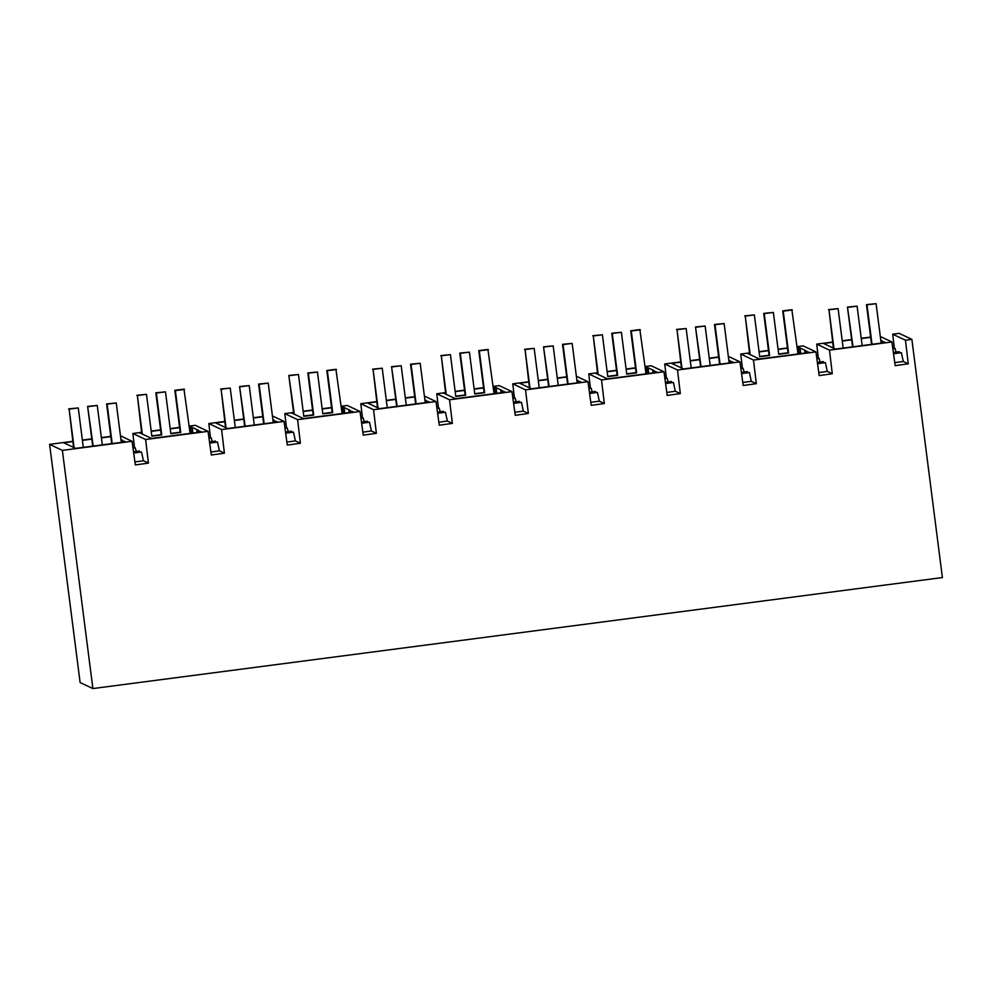 <?xml version="1.0" encoding="UTF-8"?>
<svg xmlns="http://www.w3.org/2000/svg" width="992" height="992" viewBox="0 0 992 992"><rect width="100%" height="100%" fill="white"/><g stroke="black" fill="none" stroke-linecap="round" stroke-linejoin="round"><path stroke-width="1.49" d="M121.061 440.535L122.537 442.234M62.372 450.38L49.6 444.354L80.116 682.546L92.888 688.56L62.372 450.38L132.072 441.266L120.454 435.798M49.6 444.354L72.776 441.328M82.373 440.076L91.772 438.848M101.37 437.596L110.769 436.368M121.049 440.398L122.376 440.237L120.937 439.555M72.813 441.601L63.748 442.792L75.59 448.372L125.736 441.812L122.4 441.167M82.41 440.349L91.81 439.121M101.407 437.869L110.806 436.641M123.926 440.969L124.062 442.035M134.912 461.937L143.418 460.747L148.428 463.115L135.321 464.938L132.072 441.266M148.428 463.115L145.613 439.506L132.841 433.479L134.552 447.913M132.841 433.479L141.596 432.338M151.193 431.086L160.592 429.858M170.19 428.594L179.589 427.366M189.187 426.114L195.288 425.32L208.06 431.346L211.308 455.006L224.415 453.183L221.6 429.573L284.047 421.414L272.428 415.933M221.6 429.573L208.816 423.547L210.54 437.993M208.816 423.547L224.75 421.464M234.348 420.211L243.747 418.984M253.344 417.731L262.744 416.504M284.047 421.414L287.283 445.086L300.402 443.25L297.588 419.641L284.803 413.627L286.527 428.06M284.803 413.627L293.57 412.474M303.168 411.221L312.567 409.994M322.152 408.741L331.564 407.514M341.149 406.261L347.25 405.468L360.034 411.482L363.27 435.153L376.377 433.318L373.562 409.708L436.021 401.549L424.402 396.081M373.562 409.708L360.79 403.694L362.514 418.128M360.79 403.694L376.724 401.611M386.322 400.359L395.721 399.131M405.319 397.879L414.718 396.651M436.021 401.549L439.258 425.221L452.364 423.398L449.55 399.788L436.778 393.762L438.501 408.196M436.778 393.762L445.532 392.621M455.13 391.369L464.529 390.141M474.126 388.889L483.526 387.661M493.123 386.396L499.224 385.603L511.996 391.629L515.245 415.301L528.352 413.466L525.537 389.856L587.983 381.697L576.364 376.216M525.537 389.856L512.765 383.83L514.476 398.276M512.765 383.83L528.686 381.759M538.284 380.494L547.683 379.266M557.281 378.014L566.68 376.786M587.983 381.697L591.232 405.368L604.339 403.533L601.524 379.924L588.74 373.91L590.463 388.343M588.74 373.91L597.506 372.756M607.104 371.504L616.503 370.276M626.101 369.024L635.5 367.796M645.098 366.544L651.198 365.75L663.97 371.764L667.207 395.436L680.326 393.613L677.511 370.004L739.958 361.844L728.339 356.364M677.511 370.004L664.727 363.977L666.45 378.411M664.727 363.977L680.661 361.894M690.258 360.642L699.658 359.414M709.255 358.162L718.654 356.934M739.958 361.844L743.194 385.504L756.313 383.681L753.486 360.071L740.714 354.045L742.438 368.478M740.714 354.045L749.468 352.904M759.066 351.652L768.465 350.424M778.063 349.172L787.462 347.944M797.06 346.679L803.16 345.886L815.945 351.912L819.181 375.584L832.288 373.748L829.473 350.139L891.92 341.98L880.301 336.511M829.473 350.139L816.701 344.125L818.425 358.558M816.701 344.125L832.635 342.042M842.22 340.789L851.632 339.562M861.217 338.297L870.616 337.069M891.92 341.98L895.168 365.651L908.275 363.816L905.46 340.206L892.688 334.192L894.412 348.626M892.688 334.192L899.112 333.349L911.884 339.376L942.4 577.555L92.888 688.56M905.46 340.206L911.884 339.376M753.486 360.071L815.945 351.912M601.524 379.924L663.97 371.764M449.55 399.788L511.996 391.629M297.588 419.641L360.034 411.482M145.613 439.506L208.06 431.346M139.971 452.178L139.463 450.988L133.523 451.819M133.015 448.136L135.247 447.826L136.276 451.434M143.418 460.747L141.521 451.968L133.697 453.059M189.274 426.82L190.6 426.647L189.224 426.386M189.286 426.944L190.625 427.577L191.357 433.244M197.098 432.5L196.838 430.503L198.363 430.305L192.15 427.378L190.625 427.577M196.838 430.503L198.388 431.235L198.524 432.301M141.633 432.611L139.723 432.859L151.578 438.439L201.723 431.892L198.388 431.235M151.23 431.359L160.63 430.131M170.227 428.879L179.626 427.651M209.002 438.204L211.234 437.894L212.263 441.502M215.958 442.246L215.438 441.056L209.51 441.886M210.887 452.005L219.406 450.827L217.508 442.035L209.672 443.126M219.406 450.827L224.415 453.183M273.023 420.546L274.338 420.372L272.912 419.703M273.036 420.67L274.511 422.381M224.787 421.749L215.71 422.927L227.552 428.519L277.71 421.96L274.375 421.302M234.385 420.496L243.784 419.269M253.382 418.004L262.781 416.776M284.989 428.271L287.209 427.961L288.238 431.57M291.933 432.326L291.425 431.123L285.485 431.954M286.874 442.085L295.393 440.894L293.496 432.103L285.659 433.194M295.393 440.894L300.402 443.25M341.248 406.956L342.562 406.782L341.186 406.534M341.26 407.092L342.6 407.712L343.331 413.391M349.06 412.635L348.812 410.638L350.325 410.44L344.125 407.514L342.6 407.712M348.812 410.638L350.362 411.37L350.498 412.449M293.595 412.759L291.698 413.007L303.54 418.587L353.698 412.027L350.362 411.37M303.192 411.494L312.592 410.266M322.189 409.014L331.588 407.786M360.976 418.339L363.196 418.029L364.225 421.65M367.92 422.394L367.412 421.203L361.472 422.034M362.861 432.152L371.38 430.962L369.483 422.17L361.646 423.274M371.38 430.962L376.377 433.318M424.985 400.694L426.312 400.52L424.874 399.838M425.01 400.818L426.486 402.516M376.762 401.884L367.685 403.074L379.527 408.654L429.672 402.107L426.349 401.45M386.347 400.632L395.758 399.404M405.344 398.152L414.743 396.924M436.951 408.419L439.183 408.109L440.212 411.717M443.908 412.461L443.399 411.271L437.46 412.102M438.848 422.22L447.355 421.03L445.47 412.25L437.633 413.342M447.355 421.03L452.364 423.398M493.21 387.103L494.537 386.93L493.16 386.682M493.235 387.227L494.574 387.86L495.293 393.526M501.034 392.782L500.774 390.786L502.299 390.588L496.087 387.661L494.574 387.86M500.774 390.786L502.324 391.518L502.46 392.596M445.569 392.894L443.672 393.142L455.514 398.722L505.66 392.175L502.324 391.518M455.167 391.642L464.566 390.414M474.164 389.162L483.563 387.934M512.938 398.486L515.17 398.176L516.2 401.785M519.895 402.529L519.386 401.338L513.447 402.169M514.836 412.288L523.342 411.11L521.457 402.318L513.62 403.409M523.342 411.11L528.352 413.466M576.96 380.829L578.286 380.655L576.848 379.986M576.972 380.953L578.448 382.664M528.724 382.032L519.647 383.21L531.501 388.802L581.647 382.242L578.311 381.585M538.321 380.779L547.72 379.552M557.318 378.299L566.717 377.059M588.926 388.554L591.158 388.244L592.187 391.852M595.882 392.609L595.361 391.418L589.434 392.237M590.81 402.368L599.329 401.177L597.432 392.386L589.595 393.477M599.329 401.177L604.339 403.533M645.184 367.251L646.511 367.077L645.122 366.817M645.197 367.375L646.536 368.007L647.268 373.674M652.996 372.918L652.748 370.921L654.261 370.723L648.061 367.809L646.536 368.007M652.748 370.921L654.298 371.653L654.435 372.732M597.544 373.042L595.634 373.29L607.488 378.87L657.634 372.31L654.298 371.653M607.141 371.789L616.54 370.549M626.138 369.297L635.537 368.069M664.913 378.634L667.132 378.312L668.174 381.932M671.869 382.676L671.348 381.486L665.409 382.317M666.798 392.435L675.316 391.245L673.419 382.453L665.582 383.557M675.316 391.245L680.326 393.613M728.922 360.976L730.248 360.803L728.822 360.121M728.946 361.1L730.422 362.799M680.698 362.167L671.621 363.357L683.463 368.937L733.621 362.39L730.286 361.733M690.296 360.914L699.695 359.687M709.292 358.434L718.692 357.207M740.9 368.702L743.12 368.392L744.149 372M747.844 372.744L747.336 371.554L741.396 372.384M742.785 382.503L751.304 381.312L749.406 372.533L741.57 373.624M751.304 381.312L756.313 383.681M797.159 347.386L798.473 347.212L797.097 346.964M797.171 347.51L798.51 348.142L799.23 353.809M804.971 353.065L804.71 351.069L806.236 350.87L800.023 347.944L798.51 348.142M804.71 351.069L806.273 351.8L806.409 352.879M749.506 353.177L747.608 353.425L759.45 359.005L809.596 352.458L806.273 351.8M759.103 351.924L768.502 350.697M778.1 349.444L787.499 348.217M816.875 358.769L819.107 358.459L820.136 362.068M823.831 362.824L823.323 361.621L817.383 362.452M818.772 372.583L827.278 371.392L825.394 362.601L817.557 363.692M827.278 371.392L832.288 373.748M880.908 341.236L885.583 342.525L835.438 349.085L823.596 343.505L832.66 342.314M842.258 341.062L851.657 339.834M861.254 338.582L870.654 337.354M880.896 341.112L882.223 340.938L880.784 340.268M892.862 348.837L895.094 348.527L896.123 352.135M899.818 352.892L899.31 351.701L893.37 352.52M894.759 362.65L903.266 361.46L901.381 352.668L893.544 353.772M903.266 361.46L908.275 363.816M192.15 427.378L192.87 433.045M199.913 431.036L200.049 432.103M275.888 421.104L276.036 422.183M344.125 407.514L344.844 413.193M351.875 411.172L352.011 412.25M427.862 401.252L427.998 402.318M496.087 387.661L496.818 393.328M503.849 391.319L503.986 392.398M579.836 381.387L579.973 382.466M648.061 367.809L648.78 373.476M655.824 371.454L655.96 372.533M731.798 361.534L731.935 362.601M800.023 347.944L800.755 353.611M807.786 351.602L807.922 352.681M883.773 341.67L883.909 342.748M882.248 341.868L882.384 342.947M74.078 447.665L69.142 409.126L78.256 407.935L83.316 447.367M73.557 447.417L69.142 409.126M88.139 406.646L97.253 405.455L87.618 406.398L93.186 446.065M121.309 442.395L116.25 402.963L107.136 404.153L112.183 443.585M97.253 405.455L102.312 444.875M68.622 408.878L78.256 407.935M116.25 402.963L106.615 403.918L111.712 443.647M87.618 406.398L92.715 446.14M226.052 427.8L221.117 389.261L230.231 388.07L235.278 427.502M225.531 427.552L221.117 389.261M240.114 386.781L249.228 385.59L239.593 386.545L245.16 426.213M273.271 422.542L268.224 383.11L259.11 384.301L264.157 423.733M249.228 385.59L254.274 425.022M220.596 389.025L230.231 388.07M268.224 383.11L258.59 384.053L263.674 423.795M239.593 386.545L244.677 426.275M378.014 407.948L373.079 369.408L382.205 368.218L387.252 407.65M377.506 407.7L373.079 369.408M392.076 366.928L401.202 365.738L391.555 366.68L397.135 406.36M425.246 402.678L420.186 363.258L411.072 364.448L416.119 403.868M401.202 365.738L406.249 405.17M372.57 369.16L382.205 368.218M420.186 363.258L410.552 364.2L415.648 403.93M391.555 366.68L396.651 406.422M529.988 388.083L525.053 349.556L534.167 348.353L539.226 387.785M529.468 387.847L525.053 349.556M544.05 347.064L553.164 345.873L543.529 346.828L549.097 386.496M577.208 382.825L572.161 343.393L563.047 344.584L568.094 384.016M553.164 345.873L558.211 385.305M524.532 349.308L534.167 348.353M572.161 343.393L562.526 344.336L567.622 384.078M543.529 346.828L548.626 386.558M681.963 368.23L677.015 329.691L686.142 328.501L691.188 367.933M681.442 367.982L677.015 329.691M696.012 327.211L705.138 326.021L695.504 326.963L701.071 366.643M729.182 362.96L724.135 323.541L715.009 324.731L720.068 364.163M705.138 326.021L710.185 365.453M676.507 329.443L686.142 328.501M724.135 323.541L714.5 324.483L719.584 364.225M695.504 326.963L700.588 366.705M833.925 348.366L828.99 309.839L838.104 308.648L843.163 348.068M833.404 348.13L828.99 309.839M847.986 307.346L857.1 306.156L847.466 307.111L853.033 346.778M881.156 343.108L876.097 303.676L866.983 304.866L872.03 344.298M857.1 306.156L862.16 345.588M828.469 309.591L838.104 308.648M876.097 303.676L866.462 304.631L871.559 344.36M847.466 307.111L852.562 346.84M142.302 434.074L137.367 395.535L141.782 433.826M170.81 433.417L180.209 432.19L174.84 390.327L183.966 389.137L190.117 433.405M136.846 395.3L146.481 394.345L151.85 436.195L161.721 434.905L156.364 393.055L165.478 391.865L170.847 433.715L180.718 432.425L175.361 390.575L184.475 389.385M151.813 435.897L161.212 434.67L155.843 392.807L165.478 391.865M137.367 395.535L146.481 394.345M294.277 414.222L288.821 375.435L293.756 413.974M322.772 413.552L332.171 412.325L326.814 370.475L335.928 369.284L342.091 413.552M288.821 375.435L298.456 374.492L303.812 416.342L313.695 415.053L308.338 373.203L317.452 372.012L322.809 413.862L332.692 412.573L327.335 370.71L336.449 369.52M303.775 416.032L313.174 414.805L307.818 372.955L317.452 372.012M289.342 375.683L298.456 374.492M446.239 394.357L441.304 355.818L445.73 394.109M474.746 393.7L484.146 392.472L478.776 350.61L487.903 349.42L494.053 393.688M440.795 355.582L450.43 354.628L455.787 396.49L465.67 395.188L460.3 353.338L469.427 352.148L474.784 393.998L484.666 392.708L479.297 350.858L488.424 349.668M455.75 396.18L465.149 394.952L459.792 353.09L469.427 352.148M441.304 355.818L450.43 354.628M598.213 374.505L593.278 335.966L597.692 374.257M626.708 373.835L636.108 372.608L630.751 330.758L639.865 329.567L646.028 373.835M592.757 335.718L602.392 334.775L607.761 376.625L617.632 375.336L612.275 333.486L621.389 332.295L626.758 374.145L636.628 372.856L631.272 331.006L640.386 329.803M607.712 376.315L617.123 375.088L611.754 333.238L621.389 332.295M593.278 335.966L602.392 334.775M750.188 354.64L745.252 316.101L749.667 354.404M778.683 353.983L788.082 352.755L782.725 310.893L791.839 309.702L798.002 353.97M744.732 315.865L754.366 314.91L759.723 356.773L769.606 355.483L764.237 313.621L773.363 312.43L778.72 354.293L788.603 352.991L783.234 311.141L792.36 309.95M759.686 356.463L769.085 355.235L763.728 313.385L773.363 312.43M745.252 316.101L754.366 314.91"/></g></svg>

